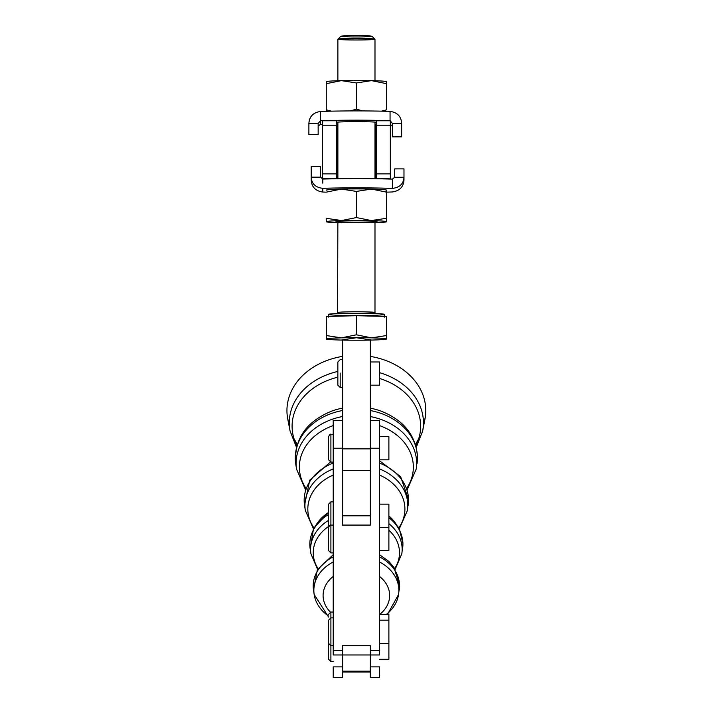 <?xml version="1.0" encoding="UTF-8"?>
<svg xmlns="http://www.w3.org/2000/svg" width="713" height="713" viewBox="0 0 713 713"><rect width="100%" height="100%" fill="white"/><g stroke="black" fill="none" stroke-linecap="round" stroke-linejoin="round"><path stroke-width="1.07" d="M370.332 654.962L333.221 654.962L379.61 654.962L370.332 654.962L370.332 650.327L379.61 650.327L379.61 448.219L370.332 448.219L379.61 448.219L379.61 654.962L379.61 650.327L370.332 650.327L370.332 667.439L370.332 654.962M370.332 645.684L342.498 645.684L370.332 645.684L370.332 650.327L370.332 645.684M370.332 525.08L342.498 525.08L342.498 472.951L342.498 525.08L370.332 525.08L370.332 515.802L342.498 515.802L342.498 525.08L342.498 515.802L370.332 515.802L370.332 525.08L370.332 472.951L370.332 525.08M342.498 448.219L333.221 448.219L333.221 650.327L342.498 650.327L342.498 645.684L342.498 650.327L333.221 650.327L333.221 654.962L333.221 448.219L342.498 448.219M342.498 420.385L333.221 420.385L333.221 448.219L333.221 434.297L330.903 434.297L330.903 462.131L330.903 434.297C330.413 433.798 329.638 434.565 328.577 436.623L328.577 459.814L330.903 462.131L333.221 462.131M333.221 672.644L333.221 666.869L333.221 677.35L342.498 677.35L342.498 650.327L342.498 672.644M388.888 440.099L388.888 459.814L388.888 436.623L379.61 436.623L379.61 448.219L379.61 420.385L370.332 420.385M390.332 120.764L390.332 179.061L376.419 178.731L376.419 120.755L376.419 125.203L390.332 125.203L390.332 120.764L376.419 120.764L390.198 120.755M370.332 448.887L370.332 340.083L370.332 448.887L342.498 448.887L370.332 448.887L370.332 470.607L370.332 448.887M342.498 340.083L342.498 470.607L370.332 470.607L370.332 472.951L370.332 470.607L342.498 470.607L342.498 472.951L342.498 340.083M375.796 178.722L375.796 124.543L374.985 124.597L375.796 124.543L375.796 178.722M376.419 124.445L375.796 124.543L376.419 124.445M376.419 173.865L390.332 173.865L390.332 125.203L376.419 125.203L376.419 178.696L390.332 178.696L390.332 173.865L376.419 173.865M336.411 173.865L336.411 178.731L322.49 179.061L322.49 125.203L336.411 125.203L336.411 173.865L336.411 120.755L336.411 125.203L322.49 125.203L322.49 120.755L322.49 173.865L336.411 173.865L322.49 173.865L322.49 178.696L336.411 178.696L336.411 173.865M337.026 124.543L337.026 178.722L337.026 124.543L336.411 124.445L337.873 124.597L337.026 124.543M336.411 120.755L322.49 120.764L336.411 120.755M342.498 666.869L333.221 666.869L342.498 666.869M370.234 672.644L370.234 667.439L370.234 677.35L379.512 677.35L379.512 666.869L370.332 666.869L379.512 666.869L379.512 672.644M370.234 671.2L342.498 671.2L370.234 671.2M370.332 385.172L379.61 385.172L379.61 361.981L370.332 361.981M340.181 373.051L340.181 387.489L340.181 373.051M342.498 359.655L340.181 359.655L337.855 361.981L337.855 385.172L340.181 387.489L342.498 387.489M333.221 612.057L330.903 612.057L330.903 617.85L330.903 612.057L328.577 614.374M388.888 623.652L388.888 643.367L388.888 614.374L379.61 614.374M379.512 659.284L388.888 659.284L388.888 639.891M388.888 643.367L379.61 643.367M333.221 645.684L330.903 645.684L330.903 617.85L330.903 661.602L330.903 645.684L328.577 643.367L328.577 620.176L330.903 617.85L333.221 617.85M388.888 530.873L388.888 547.112M379.61 550.588L388.888 550.588L388.888 527.397L379.61 527.397M333.221 552.914L330.903 552.914L330.903 525.08L330.903 552.914L328.577 550.588L328.577 527.397C329.638 525.347 330.413 524.572 330.903 525.08L330.903 501.836L330.903 525.08L333.221 525.08M388.888 639.57L388.888 655.808M328.577 636.094L328.577 659.284L330.903 661.602L333.221 661.602M379.61 459.814L388.888 459.814L388.888 456.338M388.888 507.638L388.888 523.868M333.221 501.836L330.903 501.836L328.577 504.153L328.577 527.353M379.512 527.353L388.888 527.353L388.888 504.153L379.512 504.153M348.595 36.88A15.659 0.66 0 0 1 348.595 35.739A15.659 0.66 0 0 1 372.079 36.31A15.659 0.66 0 0 1 348.595 36.88M374.967 39.17L372.07 36.283A15.659 0.66 180 0 0 356.429 35.65A15.659 0.66 180 0 0 340.787 36.283L337.891 39.17A18.556 0.775 0 0 1 356.429 38.422A18.556 0.775 0 0 1 374.967 39.17A18.556 0.775 0 0 1 366.036 39.875A18.556 0.775 0 0 1 347.151 39.883A18.556 0.775 0 0 1 337.891 39.17M384.262 317.178L384.262 314.397A27.834 1.168 180 0 0 356.429 313.221A27.834 1.168 180 0 0 328.595 314.397L328.595 317.178M326.269 336.999L326.269 338.96A30.151 1.266 0 0 1 341.349 337.864A30.151 1.266 180 0 0 326.269 338.96A30.151 1.266 180 0 0 341.349 340.056A30.151 1.266 180 0 0 371.5 340.056A30.151 1.266 180 0 0 386.58 338.96A30.151 1.266 180 0 0 371.5 337.864A30.151 1.266 180 0 0 341.349 337.864L356.429 334.807L371.5 337.864L386.58 335.538L386.58 316.447L356.429 315.716L356.429 334.807L356.429 315.716L386.58 316.447L386.58 338.96A30.151 1.266 0 0 1 386.499 339.049A30.151 1.266 0 0 1 371.5 340.056L356.429 337.73L341.349 340.056L356.429 337.73L371.5 340.056A30.151 1.266 0 0 1 341.349 340.056A30.151 1.266 0 0 1 326.349 339.049A30.151 1.266 0 0 1 326.269 338.96L326.269 335.538L341.349 337.864L326.269 335.538L326.269 316.447L356.429 315.716L326.269 316.447L326.349 339.049M386.499 339.049L386.58 335.538L371.5 337.864A30.151 1.266 0 0 1 386.58 338.96M371.5 337.864L356.429 334.807L341.349 337.864A30.151 1.266 0 0 1 371.5 337.864M374.985 219.791L374.985 312.544A18.556 0.775 180 0 0 356.42 311.759A18.556 0.775 180 0 0 337.873 312.544A18.556 0.775 0 0 1 356.429 311.759A18.556 0.775 0 0 1 374.985 312.544A18.556 0.775 0 0 1 363.389 313.265M349.459 313.265A18.556 0.775 0 0 1 347.151 313.212M342.507 315.404A27.834 1.168 0 0 1 342.507 313.381A27.834 1.168 0 0 1 384.262 314.397A27.834 1.168 0 0 1 342.507 315.404M326.269 219.738L326.269 221.698A30.151 1.266 0 0 1 341.349 220.602A30.151 1.266 0 0 1 371.5 220.602L356.429 217.545L341.349 220.602L326.269 218.276L341.349 220.602L356.429 217.545L356.429 191.414L341.349 189.088L326.269 192.145L341.349 189.088L356.429 191.414L356.429 217.545L371.5 220.602A30.151 1.266 0 0 1 386.58 221.698L386.58 218.276L371.5 220.602L386.58 218.276L386.58 192.145L371.5 189.088L356.429 191.414L371.5 189.088L386.58 192.145L386.58 221.698A30.151 1.266 0 0 1 386.499 221.788A30.151 1.266 0 0 1 371.5 222.795A30.151 1.266 180 0 0 386.58 221.698A30.151 1.266 180 0 0 371.5 220.602A30.151 1.266 180 0 0 341.349 220.602A30.151 1.266 180 0 0 326.269 221.698L326.349 221.788A30.151 1.266 0 0 1 326.269 221.698L326.269 219.738M326.269 221.698A30.151 1.266 180 0 0 341.349 222.795A30.151 1.266 0 0 1 326.349 221.788M386.58 219.738L386.499 221.788M386.58 190.184L386.58 192.145L386.58 190.184A30.151 1.266 0 0 0 371.5 189.088A30.151 1.266 180 0 0 341.349 189.088A30.151 1.266 180 0 0 326.349 190.086L326.269 190.139M386.58 190.139L386.499 190.086A30.151 1.266 180 0 0 371.5 189.088A30.151 1.266 0 0 0 341.349 189.088A30.151 1.266 0 0 0 326.269 190.184M376.874 221.663A20.463 0.856 180 0 0 366.66 220.95A20.463 0.856 0 0 1 366.66 222.438A20.463 0.856 0 0 1 335.957 221.698A20.463 0.856 0 0 1 366.66 220.95A20.463 0.856 180 0 0 335.975 221.663M374.985 80.729L374.985 39.206A18.556 0.775 180 0 0 356.429 38.422A18.556 0.775 180 0 0 337.873 39.206L337.873 80.729M326.269 111.281L326.269 81.728L326.269 111.281M362.48 110.925L356.429 109.089L350.368 110.925L356.429 109.089L356.429 82.958L341.349 80.631L326.269 83.688L341.349 80.631L356.429 82.958L356.429 109.089L362.48 110.925M386.58 109.82L381.508 111.157L386.58 109.82L386.58 83.688L371.5 80.631L356.429 82.958L371.5 80.631L386.58 83.688L386.58 109.82M331.34 111.157L326.269 109.82L331.34 111.157M386.58 81.728L386.58 83.688L386.58 81.728A30.151 1.266 0 0 0 371.5 80.631A30.151 1.266 180 0 0 341.349 80.631A30.151 1.266 180 0 0 326.349 81.638L326.269 81.683M386.58 81.683L386.499 81.638A30.151 1.266 180 0 0 371.5 80.631A30.151 1.266 0 0 0 341.349 80.631A30.151 1.266 0 0 0 326.269 81.728M308.881 126.148L308.881 123.518C309.282 116.584 313.15 112.565 320.476 111.46A55.667 2.335 0 0 1 390.056 111.38L390.056 116.558L390.056 111.38C397.319 112.404 401.187 116.406 401.651 123.385C401.187 116.406 397.319 112.404 390.056 111.38A55.667 2.335 180 0 0 320.476 111.46L320.476 120.729L318.158 123.518L308.881 123.518L308.881 134.534L318.158 134.534L318.158 123.518L318.158 126.148L320.476 124.303A55.667 2.335 180 0 0 322.49 124.365A55.667 2.335 0 0 1 320.476 124.303L320.476 120.729A55.667 2.335 0 0 1 390.056 120.649L392.382 123.385L392.382 136.851L401.651 136.851L401.651 123.385L392.382 123.385L401.651 123.385L401.651 126.281M392.382 126.281L390.332 124.365L392.382 126.281L392.382 123.385L390.056 120.649L390.056 116.558L390.056 120.649A55.667 2.335 180 0 0 320.476 120.729L320.476 124.303L318.158 126.148M336.411 122.761A20.873 0.873 180 0 0 337.873 122.912A20.873 0.873 0 0 1 336.411 122.761M374.985 122.912A20.873 0.873 180 0 0 376.419 122.77A20.873 0.873 0 0 1 374.985 122.912M376.419 122.262A20.873 0.873 180 0 0 356.384 121.638A20.873 0.873 180 0 0 336.411 122.262A20.873 0.873 0 0 1 356.384 121.638A20.873 0.873 0 0 1 376.419 122.262M320.476 111.46C313.15 112.565 309.282 116.584 308.881 123.518L318.158 123.518L320.476 120.729L320.476 111.46M394.699 177.279L403.977 177.279L403.977 168.892L394.699 168.892L394.699 177.279L392.382 179.123A55.667 2.335 180 0 0 322.793 179.052L320.476 177.145L320.476 166.575L311.198 166.575L311.198 177.145L320.476 177.145L322.793 179.052L322.793 183.143L322.793 179.052A55.667 2.335 0 0 1 392.382 179.123L394.699 177.279L403.977 177.279L403.977 179.908C403.567 186.842 399.699 190.861 392.382 191.966A55.667 2.335 0 0 1 386.58 192.145A55.667 2.335 180 0 0 392.382 191.966C399.699 190.861 403.567 186.842 403.977 179.908M311.198 180.041C311.652 187.011 315.52 191.013 322.793 192.047C315.52 191.013 311.652 187.011 311.198 180.041L311.198 177.145C311.661 183.794 315.529 187.51 322.793 188.321C315.529 187.51 311.661 183.794 311.198 177.145L320.476 177.145M322.793 192.047L322.793 188.321A55.667 2.335 0 0 1 392.382 188.401L392.382 179.123L392.382 188.401C399.708 187.537 403.567 183.829 403.977 177.279C403.567 183.829 399.708 187.537 392.382 188.401A55.667 2.335 180 0 0 322.793 188.321L322.793 192.047A55.667 2.335 180 0 0 326.269 192.145A55.667 2.335 0 0 1 322.793 192.047M416.258 447.301L422.657 431.017A67.084 53.466 180 0 0 423.451 422.836A67.084 53.466 180 0 0 379.61 372.676A67.084 53.466 0 0 1 423.451 422.836A67.084 53.466 0 0 1 422.657 431.017L424.975 419.092A69.428 55.338 180 0 0 425.795 410.626A69.428 55.338 180 0 0 370.332 356.411A69.428 55.338 0 0 1 425.795 410.626A69.428 55.338 0 0 1 425.527 415.492L423.941 424.404M288.792 424.404L287.205 415.465A69.428 55.338 0 0 1 342.498 356.402A69.428 55.338 180 0 0 287.758 419.092L290.075 431.017A67.084 53.466 0 0 1 337.855 371.437A67.084 53.466 180 0 0 290.075 431.017L296.474 447.301M420.643 426.24A64.277 51.229 180 0 0 379.61 378.478A64.277 51.229 0 0 1 420.643 426.24A64.277 51.229 0 0 1 415.831 445.687A64.277 51.229 180 0 0 420.643 426.24M337.855 377.186A64.277 51.229 180 0 0 296.902 445.687A64.277 51.229 0 0 1 337.855 377.186M305.529 489.769L296.51 469.038A60.284 48.056 0 0 1 342.498 416.535A60.284 48.056 180 0 0 296.51 469.038L295.717 463.753A61.086 48.689 0 0 1 342.498 410.528A61.086 48.689 180 0 0 295.717 463.753C293.979 439.279 305.93 421.748 331.563 411.16A59.491 47.415 0 0 1 342.498 408.148A59.491 47.415 180 0 0 331.563 411.16L331.367 411.232M370.332 408.166A59.491 47.415 0 0 1 381.17 411.16A59.491 47.415 180 0 0 370.332 408.166M413.353 467.104A56.987 45.418 180 0 0 379.61 425.625A56.987 45.418 0 0 1 413.353 467.104A56.987 45.418 0 0 1 406.758 488.316A56.987 45.418 180 0 0 413.353 467.104M333.221 425.59A56.987 45.418 180 0 0 305.975 488.316A56.987 45.418 0 0 1 333.221 425.59M404.913 509.082A48.546 38.698 180 0 0 379.61 475.108A48.546 38.698 0 0 1 404.913 509.082A48.546 38.698 0 0 1 398.888 527.754A48.546 38.698 180 0 0 404.913 509.082M333.221 475.063A48.546 38.698 180 0 0 313.845 527.754A48.546 38.698 0 0 1 333.221 475.063M399.503 552.789A43.136 34.384 180 0 0 388.888 530.196A43.136 34.384 0 0 1 399.503 552.789A43.136 34.384 0 0 1 394.69 568.573A43.136 34.384 180 0 0 399.503 552.789M328.577 526.488A43.136 34.384 180 0 0 318.043 568.573A43.136 34.384 0 0 1 328.577 526.488M389.637 595.515A33.27 26.524 180 0 0 379.61 576.532A33.27 26.524 0 0 1 389.637 595.515A33.27 26.524 0 0 1 379.753 614.374A33.27 26.524 180 0 0 389.637 595.515M333.221 576.46A33.27 26.524 180 0 0 330.413 612.111A33.27 26.524 0 0 1 333.221 576.46M398.879 590.417A42.513 33.885 180 0 0 379.61 562.04A42.513 33.885 0 0 1 398.879 590.417A42.513 33.885 0 0 1 398.576 594.455A42.513 33.885 180 0 0 398.879 590.417M333.221 561.987A42.513 33.885 180 0 0 314.157 594.455A42.513 33.885 0 0 1 333.221 561.987M387.498 614.374L398.576 594.455A42.513 33.885 0 0 1 386.428 614.374M328.577 616.059A42.513 33.885 0 0 1 314.157 594.455L328.577 617.075M399.547 585.943A43.181 34.42 180 0 0 379.61 556.933A43.181 34.42 0 0 1 399.547 585.943A43.181 34.42 0 0 1 399.244 590.052A43.181 34.42 180 0 0 399.547 585.943M333.221 556.889A43.181 34.42 180 0 0 313.497 590.052A43.181 34.42 0 0 1 333.221 556.889M402.15 549.358A45.784 36.497 180 0 0 388.888 523.663A45.784 36.497 0 0 1 402.15 549.358A45.784 36.497 0 0 1 401.82 553.707A45.784 36.497 180 0 0 402.15 549.358M328.577 520.347A45.784 36.497 180 0 0 310.913 553.707A45.784 36.497 0 0 1 328.577 520.347M402.916 544.251A46.55 37.103 180 0 0 388.888 517.7A46.55 37.103 0 0 1 402.916 544.251A46.55 37.103 0 0 1 402.578 548.671A46.55 37.103 180 0 0 402.916 544.251M328.577 514.483A46.55 37.103 180 0 0 310.155 548.671A46.55 37.103 0 0 1 328.577 514.483M398.291 528.128A44.616 35.561 180 0 0 388.888 515.945M328.577 512.469A44.616 35.561 180 0 0 314.442 528.128M407.8 505.508A51.434 40.998 180 0 0 379.61 468.94A51.434 40.998 0 0 1 407.8 505.508A51.434 40.998 0 0 1 407.426 510.401A51.434 40.998 180 0 0 407.8 505.508M333.221 468.896A51.434 40.998 180 0 0 305.307 510.401A51.434 40.998 0 0 1 333.221 468.896M408.567 500.348A52.201 41.612 180 0 0 379.61 463.094A52.201 41.612 0 0 1 408.567 500.348A52.201 41.612 0 0 1 408.192 505.312A52.201 41.612 180 0 0 408.567 500.348M333.221 463.049A52.201 41.612 180 0 0 304.54 505.312A52.201 41.612 0 0 1 333.221 463.049M416.65 463.298A60.284 48.056 180 0 0 370.332 416.552A60.284 48.056 0 0 1 416.65 463.298A60.284 48.056 0 0 1 416.223 469.038A60.284 48.056 180 0 0 416.65 463.298M417.453 457.942A61.086 48.689 180 0 0 370.332 410.545A61.086 48.689 0 0 1 417.453 457.942A61.086 48.689 0 0 1 417.016 463.753A61.086 48.689 180 0 0 417.453 457.942M342.498 672.038L370.234 672.038M388.888 620.176L379.61 620.176M337.873 219.791L337.57 313.533M374.985 312.544L375.279 313.533M374.985 122.11L374.985 178.705M337.873 122.11L337.873 178.705M418.691 438.762L415.483 444.52M297.25 444.52L294.041 438.762M407.203 489.769L416.223 469.038L417.488 457.443C416.151 435.723 404.048 420.296 381.17 411.16L381.357 411.232M398.576 594.455L399.583 585.435L393.977 567.468L388.941 561.496L379.61 554.767M314.157 594.455L313.497 590.052L317.365 569.714L333.221 554.714M328.577 512.38L313.604 528.208L310.155 548.671L310.913 553.707L317.57 569.357M395.162 569.357L401.82 553.707L402.952 543.743L399.235 528.413L388.888 515.749M330.351 462.069L309.745 480.143L304.54 505.312L305.307 510.401L313.372 528.663M399.36 528.663L407.426 510.401L408.602 499.84L400.608 476.632L379.61 460.839"/></g></svg>
